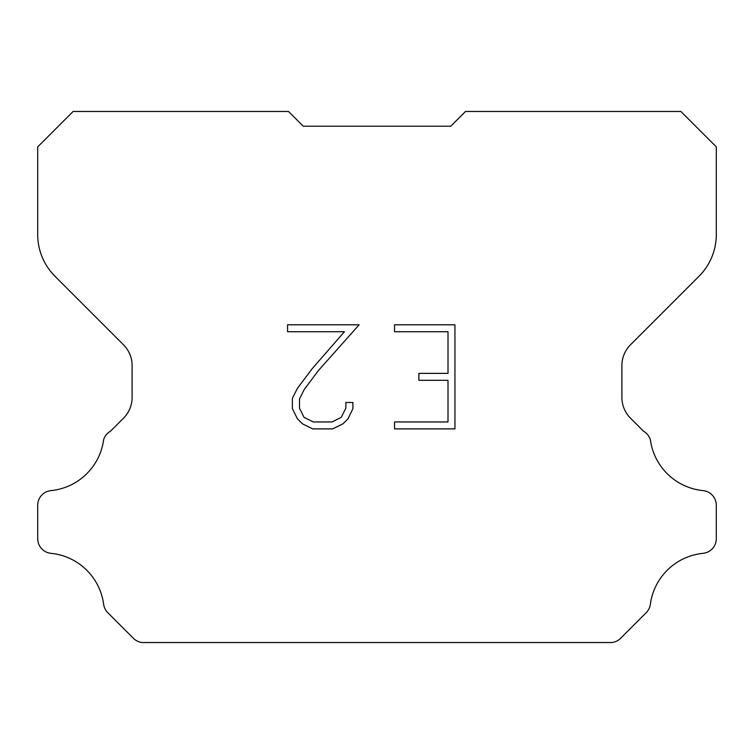 <?xml version="1.0" encoding="UTF-8"?>
<svg xmlns="http://www.w3.org/2000/svg" width="754" height="754" viewBox="0 0 754 754"><rect width="100%" height="100%" fill="white"/><g stroke="black" fill="none" stroke-linecap="round" stroke-linejoin="round"><path stroke-width="1.13" d="M448.008 421.948L448.008 380.308L418.866 380.308L418.866 373.371L448.008 373.371L448.008 331.732L394.54 331.732L394.54 324.795L454.945 324.795L454.945 428.885L394.54 428.885L394.54 421.948L448.008 421.948M352.9 402.495L352.9 408.734L347.952 418.894L342.797 423.946L332.637 428.885L312.646 428.885L302.543 423.871L297.396 418.79L292.382 408.63L292.382 398.329L297.396 388.367L312.099 368.781L344.427 331.732L287.566 331.732L287.566 324.795L359.13 324.795L318.603 370.318L304.173 389.554L299.498 399.054L299.498 408.187L304.032 417.348L313.249 421.948L332.09 421.948L341.242 417.33L345.85 408.187L345.85 402.495L352.9 402.495M450.76 126.21L465.51 111.46L680.89 111.46L716.3 146.87L716.3 234.541A59.01 59.01 0 0 1 699.015 276.266L630.523 344.757A29.5 29.5 0 0 0 621.89 365.615L621.89 397.349A29.5 29.5 0 0 0 630.523 418.216L643.548 431.231A14.75 14.75 0 0 1 650.372 439.714A59.01 59.01 0 0 0 703.011 490.609A14.75 14.75 0 0 1 716.3 505.293L716.3 538.658A14.75 14.75 0 0 1 703.011 553.342A59.01 59.01 0 0 0 650.372 604.246A14.75 14.75 0 0 1 646.178 612.719L620.589 638.308A14.75 14.75 0 0 1 611.814 642.54L142.186 642.54A14.75 14.75 0 0 1 133.411 638.308L107.822 612.719A14.75 14.75 0 0 1 103.628 604.246A59.01 59.01 0 0 0 50.989 553.342A14.75 14.75 0 0 1 37.7 538.658L37.7 505.293A14.75 14.75 0 0 1 50.989 490.609A59.01 59.01 0 0 0 103.628 439.714A14.75 14.75 0 0 1 110.452 431.231L123.477 418.216A29.5 29.5 0 0 0 132.11 397.349L132.11 365.615A29.5 29.5 0 0 0 123.477 344.757L54.985 276.266A59.01 59.01 0 0 1 37.7 234.541L37.7 146.87L73.11 111.46L288.49 111.46L303.24 126.21L450.76 126.21"/></g></svg>
